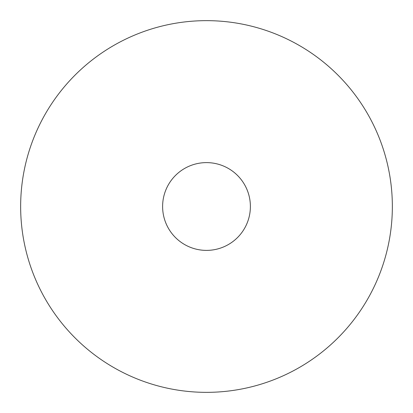 <?xml version="1.0" encoding="UTF-8"?>
<svg xmlns="http://www.w3.org/2000/svg" width="413" height="413" viewBox="0 0 413 413"><rect width="100%" height="100%" fill="white"/><g stroke="black" fill="none" stroke-linecap="round" stroke-linejoin="round"><path stroke-width="0.62" d="M392.35 206.5A185.85 185.85 0 0 0 206.5 20.65A185.85 185.85 0 0 0 20.65 206.5A185.85 185.85 0 0 0 206.5 392.35A185.85 185.85 0 0 0 392.35 206.5M250.386 206.5A43.886 43.886 0 0 1 206.5 250.386A43.886 43.886 0 0 1 162.614 206.5A43.886 43.886 0 0 1 206.5 162.614A43.886 43.886 0 0 1 250.386 206.5"/></g></svg>
